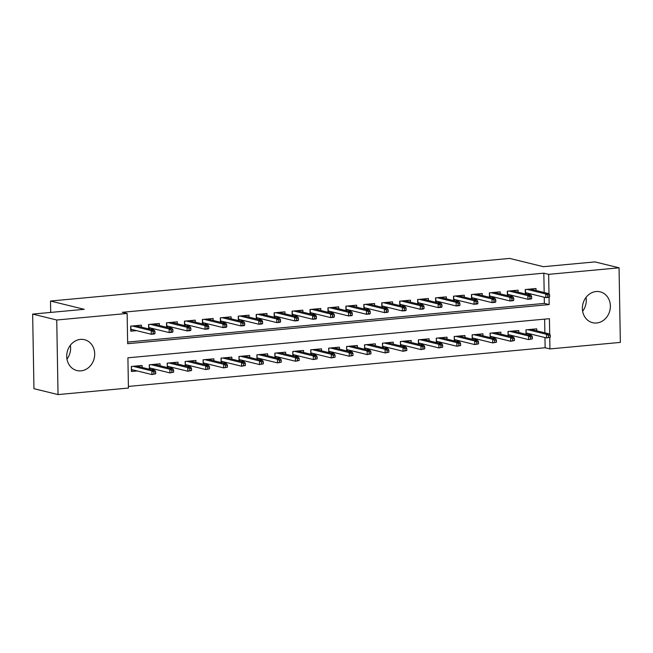 <?xml version="1.0" encoding="UTF-8"?>
<svg xmlns="http://www.w3.org/2000/svg" width="653" height="653" viewBox="0 0 653 653"><rect width="100%" height="100%" fill="white"/><g stroke="black" fill="none" stroke-linecap="round" stroke-linejoin="round"><path stroke-width="0.98" d="M70.361 345.257A15.884 13.868 -76.2 0 1 66.965 359.085M80.425 339.405A15.884 13.868 -76.2 0 1 84.49 339.699A15.884 13.868 -76.2 0 1 94.587 356.138A15.884 13.868 -76.2 0 1 80.98 370.847A15.884 13.868 -76.2 0 1 76.923 370.553A15.884 13.868 -76.2 0 1 66.826 354.114A15.884 13.868 -76.2 0 1 80.425 339.405M586.035 297.401A15.884 13.868 -76.2 0 1 582.639 311.228M596.107 291.54A15.884 13.868 -76.2 0 1 600.164 291.842A15.884 13.868 -76.2 0 1 610.261 308.281A15.884 13.868 -76.2 0 1 596.654 322.99A15.884 13.868 -76.2 0 1 592.597 322.696A15.884 13.868 -76.2 0 1 582.5 306.249A15.884 13.868 -76.2 0 1 596.107 291.54M549.687 334.001L549.418 318.688L127.906 357.811L128.437 388.045L58.035 394.583L33.948 388.674L32.65 314.093L84.221 309.31L50.501 301.033L509.675 258.417L543.394 266.693L594.965 261.902L619.052 267.812L620.35 342.392L549.948 348.931L549.753 337.642M128.412 386.421L545.133 347.747L549.948 348.931M141.44 327.137L141.407 325.153L130.649 326.149L130.731 331.185L136.575 330.647M159.381 325.472L159.348 323.488L148.582 324.484L148.664 328.908M177.314 323.806L177.281 321.823L166.523 322.819L166.597 327.243M195.255 322.141L195.214 320.158L184.456 321.154L184.53 325.578M213.188 320.476L213.156 318.493L202.389 319.488L202.471 323.912M231.129 318.811L231.089 316.827L220.33 317.823L220.404 322.247M249.062 317.146L249.03 315.162L238.263 316.158L238.345 320.582M266.995 315.481L266.963 313.497L256.205 314.493L256.278 318.917M284.937 313.815L284.904 311.832L274.138 312.836L274.219 317.252M302.87 312.15L302.837 310.167L292.079 311.171L292.152 315.587M320.811 310.485L320.778 308.502L310.012 309.506L310.085 313.922M338.744 308.82L338.711 306.837L327.945 307.841L328.026 312.256M356.685 307.155L356.644 305.171L345.886 306.175L345.959 310.591M374.618 305.498L374.585 303.506L363.819 304.51L363.901 308.926M392.559 303.833L392.518 301.841L381.76 302.845L381.834 307.261M410.492 302.168L410.459 300.184L399.693 301.18L399.775 305.596M428.425 300.502L428.392 298.519L417.634 299.515L417.708 303.939M446.366 298.837L446.334 296.854L435.567 297.85L435.649 302.274M464.299 297.172L464.267 295.189L453.509 296.184L453.582 300.609M482.24 295.507L482.2 293.524L471.442 294.519L471.515 298.943M500.174 293.842L500.141 291.858L489.375 292.854L489.456 297.278M518.115 292.177L518.074 290.193L507.316 291.189L507.389 295.613M527.861 334.711L531.885 334.336M509.928 336.377L513.952 336.001M491.995 338.042L496.011 337.666M474.054 339.707L478.078 339.331M456.12 341.372L460.145 340.997M438.179 343.037L442.203 342.662M420.246 344.702L424.27 344.327M402.305 346.359L406.329 345.992M384.372 348.025L388.396 347.657M366.431 349.69L370.455 349.322M348.498 351.355L352.522 350.988M330.565 353.02L334.581 352.653M312.624 354.685L316.648 354.31M294.691 356.35L298.715 355.975M276.75 358.015L280.774 357.64M258.817 359.681L262.841 359.305M240.875 361.346L244.899 360.97M222.942 363.011L226.966 362.635M205.009 364.676L209.025 364.301M187.068 366.341L191.092 365.966M169.135 368.006L173.151 367.631M151.194 369.671L155.218 369.296M545.133 347.747L544.953 337.544M544.871 332.818L544.635 319.137M536.75 330.826L536.717 328.843L525.959 329.838L526.032 334.263M518.817 332.491L518.784 330.508L508.018 331.504L508.099 335.928M500.875 334.156L500.843 332.173L490.085 333.169L490.158 337.593M482.942 335.822L482.91 333.838L472.143 334.834L472.225 339.258M465.001 337.487L464.969 335.503L454.21 336.499L454.284 340.923M447.068 339.152L447.036 337.168L436.269 338.164L436.351 342.588M429.135 340.817L429.094 338.825L418.336 339.829L418.41 344.245M411.194 342.482L411.161 340.491L400.395 341.495L400.477 345.91M393.261 344.147L393.22 342.156L382.462 343.16L382.536 347.576M375.32 345.804L375.287 343.821L364.529 344.825L364.603 349.241M357.387 347.469L357.354 345.486L346.588 346.49L346.67 350.906M339.446 349.135L339.413 347.151L328.655 348.155L328.728 352.571M321.513 350.8L321.48 348.816L310.714 349.82L310.795 354.236M303.58 352.465L303.539 350.481L292.781 351.477L292.854 355.901M285.639 354.13L285.606 352.147L274.84 353.142L274.921 357.566M267.706 355.795L267.665 353.812L256.907 354.808L256.98 359.232M249.764 357.46L249.732 355.477L238.965 356.473L239.047 360.897M231.831 359.126L231.799 357.142L221.032 358.138L221.106 362.562M213.89 360.791L213.858 358.807L203.099 359.803L203.173 364.227M195.957 362.456L195.924 360.472L185.158 361.468L185.24 365.892M178.016 364.121L177.983 362.137L167.225 363.133L167.299 367.557M160.083 365.786L160.05 363.803L149.284 364.798L149.366 369.223M142.15 367.451L142.109 365.468L131.351 366.464L131.441 371.5L137.285 370.961M544.169 292.503L543.827 273.166L122.323 312.289L127.139 313.464L127.662 343.698L549.173 304.584L549.051 297.327M127.637 342.074L544.357 303.4L544.251 297.229M536.048 290.512L536.015 288.528L525.249 289.524L525.33 293.948M527.159 294.397L531.183 294.021M509.226 296.062L513.25 295.687M491.285 297.727L495.309 297.352M473.352 299.392L477.376 299.017M455.41 301.057L459.434 300.682M437.477 302.723L441.501 302.347M419.544 304.388L423.56 304.012M401.603 306.053L405.627 305.677M383.67 307.71L387.694 307.343M365.729 309.375L369.753 309.008M347.796 311.04L351.82 310.673M329.855 312.705L333.879 312.338M311.922 314.371L315.946 314.003M293.989 316.036L298.005 315.66M276.048 317.701L280.072 317.325M258.115 319.366L262.131 318.99M240.173 321.031L244.198 320.656M222.24 322.696L226.264 322.321M204.299 324.361L208.323 323.986M186.366 326.027L190.39 325.651M168.425 327.692L172.449 327.316M150.492 329.357L154.516 328.981M50.501 301.033L50.697 312.42M32.65 314.093L56.738 320.003L127.139 313.464M58.035 394.583L56.738 320.003M543.827 273.166L548.651 274.35L619.052 267.812M548.985 293.687L548.651 274.35M544.357 303.4L549.173 304.584M525.314 293.23L527.232 293.05M549.606 296.886L549.573 294.87L547.777 295.042L547.81 297.058L549.606 296.886L549.083 297.319L545.859 297.621L545.794 293.997L526.938 289.369M525.428 289.508L525.477 292.626L545.859 297.621L547.81 297.058M547.777 295.042L545.794 293.997L549.026 293.695L530.171 289.067M549.573 294.87L549.026 293.695M527.934 333.365L526.016 333.544M550.308 337.201L550.275 335.185L548.479 335.356L548.52 337.372L550.308 337.201L546.561 337.936L546.496 334.312L549.728 334.01L530.873 329.381M548.479 335.356L546.496 334.312L527.64 329.683M526.13 329.822L526.008 333.063M548.52 337.372L546.561 337.936L526.187 332.94M549.728 334.01L550.275 335.185M507.381 294.895L509.299 294.715M531.673 298.552L531.632 296.535L529.844 296.707L529.877 298.723L531.673 298.552L531.15 298.984L527.918 299.286L527.861 295.662L509.005 291.034M507.487 291.173L507.544 294.291L527.918 299.286L529.877 298.723M529.844 296.707L527.861 295.662L531.085 295.36L512.23 290.732M531.632 296.535L531.085 295.36M489.44 296.56L491.358 296.38M513.731 300.217L513.699 298.201L511.903 298.372L511.936 300.388L513.731 300.217L513.209 300.649L509.985 300.951L509.92 297.327L491.064 292.699M489.554 292.838L489.611 295.956L509.985 300.951L511.936 300.388M511.903 298.372L509.92 297.327L513.152 297.025L494.297 292.397M513.699 298.201L513.152 297.025M471.507 298.225L473.425 298.046M495.798 301.882L495.758 299.866L493.97 300.037L494.003 302.053L495.798 301.882L495.276 302.315L492.044 302.617L491.987 298.984L473.131 294.364M471.613 294.503L471.67 297.621L492.044 302.617L494.003 302.053M493.97 300.037L491.987 298.984L495.211 298.69L476.355 294.062M495.758 299.866L495.211 298.69M453.574 299.89L455.484 299.711M477.857 303.547L477.825 301.531L476.029 301.702L476.07 303.718L477.857 303.547L477.343 303.98L474.111 304.282L474.045 300.649L455.198 296.029M453.68 296.168L453.737 299.286L474.111 304.282L476.07 303.718M476.029 301.702L474.045 300.649L477.278 300.356L458.422 295.727M477.825 301.531L477.278 300.356M510.001 335.03L508.083 335.209M532.375 338.866L532.342 336.85L530.546 337.021L530.579 339.038L532.375 338.866L528.628 339.601L528.563 335.969L531.787 335.675L512.94 331.047M530.546 337.021L528.563 335.969L509.707 331.349M508.197 331.487L508.075 334.728M530.579 339.038L528.628 339.601L508.246 334.605M531.787 335.675L532.342 336.85M492.068 336.695L490.15 336.875M514.433 340.531L514.401 338.515L512.605 338.687L512.646 340.703L514.433 340.531L510.687 341.266L510.622 337.634L513.854 337.34L494.998 332.712M512.605 338.687L510.622 337.634L491.774 333.014M490.256 333.152L490.142 336.393M512.646 340.703L510.687 341.266L490.313 336.271M513.854 337.34L514.401 338.515M474.127 338.36L472.209 338.54M496.5 342.196L496.468 340.18L494.672 340.352L494.705 342.368L496.5 342.196L492.754 342.931L492.689 339.299L495.913 339.005L477.065 334.377M494.672 340.352L492.689 339.299L473.833 334.679M472.323 334.818L472.201 338.058M494.705 342.368L492.754 342.931L472.372 337.936M495.913 339.005L496.468 340.18M456.194 340.025L454.276 340.205M478.567 343.862L478.527 341.846L476.739 342.017L476.772 344.033L478.567 343.862L474.813 344.596L474.747 340.964L477.98 340.67L459.124 336.042M476.739 342.017L474.747 340.964L455.9 336.344M454.382 336.483L454.268 339.723M476.772 344.033L474.813 344.596L454.439 339.601M477.98 340.67L478.527 341.846M435.633 301.555L437.551 301.376M459.924 305.212L459.892 303.196L458.096 303.367L458.128 305.384L459.924 305.212L459.402 305.645L456.178 305.947L456.112 302.315L437.257 297.695M435.747 297.833L435.796 300.951L456.178 305.947L458.128 305.384M458.096 303.367L456.112 302.315L459.337 302.021L440.489 297.393M459.892 303.196L459.337 302.021M438.253 341.69L436.335 341.87M460.626 345.527L460.594 343.511L458.798 343.682L458.83 345.69L460.626 345.527L456.88 346.261L456.814 342.629L460.047 342.335L441.191 337.707M458.798 343.682L456.814 342.629L437.959 338.009M436.449 338.148L436.326 341.388M458.83 345.69L456.88 346.261L436.498 341.258M460.047 342.335L460.594 343.511M417.7 303.221L419.618 303.041M441.983 306.877L441.95 304.861L440.155 305.033L440.195 307.049L441.983 306.877L441.469 307.31L438.236 307.612L438.171 303.98L419.324 299.36M417.806 299.498L417.863 302.608L438.236 307.612L440.195 307.049M440.155 305.033L438.171 303.98L441.404 303.686L422.548 299.058M441.95 304.861L441.404 303.686M420.32 343.356L418.402 343.535M442.693 347.192L442.652 345.176L440.865 345.339L440.897 347.355L442.693 347.192L438.938 347.927L438.881 344.294L442.105 344L423.25 339.372M440.865 345.339L438.881 344.294L420.026 339.674M418.508 339.813L418.393 343.054M440.897 347.355L438.938 347.927L418.565 342.923M442.105 344L442.652 345.176M399.758 304.886L401.677 304.706M424.05 308.543L424.017 306.526L422.222 306.698L422.254 308.706L424.05 308.543L423.528 308.975L420.303 309.277L420.238 305.645L401.383 301.025M399.873 301.164L399.922 304.274L420.303 309.277L422.254 308.706M422.222 306.698L420.238 305.645L423.462 305.351L404.615 300.723M424.017 306.526L423.462 305.351M402.379 345.021L400.46 345.2M424.752 348.857L424.719 346.841L422.924 347.004L422.956 349.02L424.752 348.857L421.005 349.592L420.94 345.959L424.172 345.657L405.317 341.037M422.924 347.004L420.94 345.959L402.085 341.339M400.575 341.478L400.452 344.719M422.956 349.02L421.005 349.592L400.632 344.588M424.172 345.657L424.719 346.841M381.825 306.551L383.744 306.371M406.117 310.208L406.076 308.192L404.289 308.355L404.321 310.371L406.117 310.208L405.595 310.64L402.362 310.942L402.297 307.31L383.45 302.69M381.932 302.829L381.989 305.939L402.362 310.942L404.321 310.371M404.289 308.355L402.297 307.31L405.529 307.008L386.674 302.388M406.076 308.192L405.529 307.008M384.446 346.686L382.527 346.865M406.819 350.522L406.778 348.506L404.991 348.669L405.023 350.685L406.819 350.522L403.064 351.257L403.007 347.625L406.231 347.323L387.376 342.703M404.991 348.669L403.007 347.625L384.152 343.005M382.634 343.143L382.519 346.376M405.023 350.685L403.064 351.257L382.691 346.253M406.231 347.323L406.778 348.506M363.884 308.216L365.802 308.036M388.176 311.873L388.143 309.857L386.347 310.02L386.38 312.036L388.176 311.873L387.653 312.305L384.429 312.607L384.364 308.975L365.509 304.355M363.999 304.494L364.048 307.604L384.429 312.607L386.38 312.036M386.347 310.02L384.364 308.975L387.596 308.673L368.741 304.053M388.143 309.857L387.596 308.673M366.504 348.351L364.594 348.531M388.878 352.187L388.845 350.171L387.049 350.334L387.09 352.351L388.878 352.187L385.131 352.922L385.066 349.29L388.298 348.988L369.443 344.368M387.049 350.334L385.066 349.29L366.219 344.662M364.701 344.808L364.578 348.041M387.09 352.351L385.131 352.922L364.758 347.918M388.298 348.988L388.845 350.171M345.951 309.881L347.869 309.702M370.243 313.538L370.202 311.522L368.414 311.685L368.447 313.701L370.243 313.538L369.72 313.971L366.488 314.273L366.431 310.64L347.576 306.02M346.057 306.159L346.114 309.269L366.488 314.273L368.447 313.701M368.414 311.685L366.431 310.64L369.655 310.338L350.8 305.718M370.202 311.522L369.655 310.338M348.571 350.016L346.653 350.196M370.945 353.853L370.912 351.836L369.116 352L369.149 354.016L370.945 353.853L367.198 354.587L367.133 350.955L370.357 350.653L351.51 346.033M369.116 352L367.133 350.955L348.278 346.327M346.767 346.474L346.645 349.706M369.149 354.016L367.198 354.587L346.816 349.584M370.357 350.653L370.912 351.836M328.01 311.546L329.928 311.367M352.302 315.203L352.269 313.187L350.473 313.35L350.514 315.366L352.302 315.203L351.779 315.636L348.555 315.938L348.49 312.305L329.634 307.677M328.124 307.824L328.181 310.934L348.555 315.938L350.514 315.366M350.473 313.35L348.49 312.305L351.722 312.003L332.867 307.383M352.269 313.187L351.722 312.003M330.638 351.681L328.72 351.861M353.004 355.518L352.971 353.502L351.175 353.665L351.216 355.681L353.004 355.518L349.257 356.244L349.192 352.62L352.424 352.318L333.569 347.698M351.175 353.665L349.192 352.62L330.345 347.992M328.826 348.139L328.712 351.371M351.216 355.681L349.257 356.244L328.883 351.249M352.424 352.318L352.971 353.502M310.077 313.211L311.995 313.032M334.369 316.868L334.336 314.852L332.54 315.015L332.573 317.031L334.369 316.868L333.846 317.301L330.614 317.595L330.557 313.971L311.701 309.342M310.191 309.489L310.24 312.599L330.614 317.595L332.573 317.031M332.54 315.015L330.557 313.971L333.781 313.669L314.934 309.049M334.336 314.852L333.781 313.669M312.697 353.346L310.779 353.526M335.071 357.183L335.038 355.167L333.242 355.33L333.275 357.346L335.071 357.183L331.324 357.909L331.259 354.285L334.483 353.983L315.636 349.363M333.242 355.33L331.259 354.285L312.403 349.657M310.893 349.804L310.771 353.036M333.275 357.346L331.324 357.909L310.942 352.914M334.483 353.983L335.038 355.167M292.144 314.877L294.054 314.697M316.427 318.533L316.395 316.517L314.599 316.681L314.64 318.697L316.427 318.533L315.913 318.966L312.681 319.26L312.616 315.636L293.768 311.008M292.25 311.154L292.307 314.264L312.681 319.26L314.64 318.697M314.599 316.681L312.616 315.636L315.848 315.334L296.993 310.714M316.395 316.517L315.848 315.334M294.764 355.012L292.846 355.191M317.138 358.848L317.097 356.832L315.309 356.995L315.342 359.011L317.138 358.848L313.383 359.574L313.318 355.95L316.55 355.648L297.695 351.028M315.309 356.995L313.318 355.95L294.47 351.322M292.952 351.461L292.838 354.701M315.342 359.011L313.383 359.574L293.009 354.579M316.55 355.648L317.097 356.832M274.203 316.542L276.121 316.362M298.494 320.199L298.462 318.182L296.666 318.346L296.699 320.362L298.494 320.199L297.972 320.631L294.748 320.925L294.683 317.301L275.827 312.673M274.317 312.82L274.366 315.93L294.748 320.925L296.699 320.362M296.666 318.346L294.683 317.301L297.907 316.999L279.06 312.379M298.462 318.182L297.907 316.999M276.823 356.677L274.905 356.848M299.196 360.513L299.164 358.497L297.368 358.66L297.401 360.676L299.196 360.513L295.45 361.24L295.385 357.615L298.617 357.313L279.762 352.693M297.368 358.66L295.385 357.615L276.529 352.987M275.019 353.126L274.897 356.367M297.401 360.676L295.45 361.24L275.068 356.244M298.617 357.313L299.164 358.497M256.27 318.199L258.188 318.027M280.553 321.864L280.521 319.848L278.725 320.011L278.766 322.027L280.553 321.864L280.039 322.296L276.807 322.59L276.741 318.966L257.894 314.338M256.376 314.477L256.433 317.595L276.807 322.59L278.766 322.027M278.725 320.011L276.741 318.966L279.974 318.664L261.118 314.044M280.521 319.848L279.974 318.664M258.89 358.342L256.972 358.513M281.263 362.178L281.223 360.162L279.435 360.325L279.468 362.342L281.263 362.178L277.509 362.905L277.452 359.281L280.676 358.979L261.82 354.35M279.435 360.325L277.452 359.281L258.596 354.652M257.078 354.791L256.964 358.032M279.468 362.342L277.509 362.905L257.135 357.909M280.676 358.979L281.223 360.162M238.329 319.864L240.247 319.692M262.62 323.529L262.588 321.513L260.792 321.676L260.825 323.692L262.62 323.529L262.098 323.961L258.874 324.255L258.808 320.631L239.953 316.003M238.443 316.142L238.492 319.26L258.874 324.255L260.825 323.692M260.792 321.676L258.808 320.631L262.033 320.329L243.185 315.701M262.588 321.513L262.033 320.329M240.949 360.007L239.031 360.178M263.322 363.843L263.29 361.827L261.494 361.991L261.535 364.007L263.322 363.843L259.576 364.57L259.51 360.946L262.743 360.644L243.887 356.016M261.494 361.991L259.51 360.946L240.655 356.318M239.145 356.456L239.022 359.697M261.535 364.007L259.576 364.57L239.202 359.574M262.743 360.644L263.29 361.827M220.396 321.529L222.314 321.358M244.687 325.194L244.646 323.178L242.859 323.341L242.892 325.357L244.687 325.194L244.165 325.627L240.933 325.92L240.867 322.296L222.02 317.668M220.502 317.807L220.559 320.925L240.933 325.92L242.892 325.357M242.859 323.341L240.867 322.296L244.1 321.994L225.244 317.366M244.646 323.178L244.1 321.994M223.016 361.664L221.098 361.844M245.389 365.5L245.348 363.492L243.561 363.656L243.593 365.672L245.389 365.5L241.634 366.235L241.577 362.611L244.802 362.309L225.954 357.681M243.561 363.656L241.577 362.611L222.722 357.983M221.212 358.122L221.089 361.362M243.593 365.672L241.634 366.235L221.261 361.24M244.802 362.309L245.348 363.492M202.454 323.194L204.373 323.023M226.746 326.851L226.713 324.843L224.918 325.006L224.95 327.022L226.746 326.851L226.224 327.284L223 327.586L222.934 323.961L204.079 319.333M202.569 319.472L202.626 322.59L223 327.586L224.95 327.022M224.918 325.006L222.934 323.961L226.167 323.659L207.311 319.031M226.713 324.843L226.167 323.659M205.075 363.329L203.165 363.509M227.448 367.166L227.415 365.149L225.62 365.321L225.66 367.337L227.448 367.166L223.701 367.9L223.636 364.276L226.869 363.974L208.013 359.346M225.62 365.321L223.636 364.276L204.789 359.648M203.271 359.787L203.148 363.027M225.66 367.337L223.701 367.9L203.328 362.905M226.869 363.974L227.415 365.149M184.521 324.859L186.44 324.68M208.813 328.516L208.772 326.5L206.985 326.671L207.017 328.688L208.813 328.516L208.291 328.949L205.058 329.251L205.001 325.627L186.146 320.998M184.628 321.137L184.685 324.255L205.058 329.251L207.017 328.688M206.985 326.671L205.001 325.627L208.225 325.325L189.37 320.696M208.772 326.5L208.225 325.325M187.142 364.994L185.223 365.174M209.515 368.831L209.482 366.815L207.687 366.986L207.719 369.002L209.515 368.831L205.768 369.565L205.703 365.941L208.927 365.639L190.08 361.011M207.687 366.986L205.703 365.941L186.848 361.313M185.338 361.452L185.215 364.692M207.719 369.002L205.768 369.565L185.387 364.57M208.927 365.639L209.482 366.815M166.58 326.524L168.498 326.345M190.872 330.181L190.839 328.165L189.043 328.337L189.084 330.353L190.872 330.181L190.35 330.614L187.125 330.916L187.06 327.292L168.205 322.664M166.695 322.802L166.752 325.92L187.125 330.916L189.084 330.353M189.043 328.337L187.06 327.292L190.292 326.99L171.437 322.362M190.839 328.165L190.292 326.99M169.209 366.659L167.29 366.839M191.574 370.496L191.541 368.48L189.745 368.651L189.786 370.667L191.574 370.496L187.827 371.231L187.762 367.598L190.994 367.304L172.139 362.676M189.745 368.651L187.762 367.598L168.915 362.978M167.397 363.117L167.282 366.357M189.786 370.667L187.827 371.231L167.454 366.235M190.994 367.304L191.541 368.48M148.647 328.19L150.565 328.01M172.939 331.846L172.906 329.83L171.11 330.002L171.143 332.018L172.939 331.846L172.416 332.279L169.184 332.581L169.127 328.957L150.272 324.329M148.762 324.468L148.811 327.586L169.184 332.581L171.143 332.018M171.11 330.002L169.127 328.957L172.351 328.655L153.504 324.027M172.906 329.83L172.351 328.655M151.267 368.325L149.349 368.504M173.641 372.161L173.608 370.145L171.812 370.316L171.845 372.332L173.641 372.161L169.894 372.896L169.829 369.263L173.053 368.969L154.206 364.341M171.812 370.316L169.829 369.263L150.974 364.643M149.464 364.782L149.341 368.023M171.845 372.332L169.894 372.896L149.513 367.9M173.053 368.969L173.608 370.145M130.714 329.855L132.624 329.675M154.998 333.512L154.965 331.495L153.169 331.667L153.21 333.683L154.998 333.512L154.483 333.944L151.251 334.246L151.186 330.614L132.339 325.994M130.82 326.133L130.878 329.251L151.251 334.246L153.21 333.683M153.169 331.667L151.186 330.614L154.418 330.32L135.563 325.692M154.965 331.495L154.418 330.32M133.334 369.99L131.416 370.169M155.708 373.826L155.667 371.81L153.879 371.981L153.912 373.998L155.708 373.826L151.953 374.561L151.888 370.928L155.12 370.635L136.265 366.007M153.879 371.981L151.888 370.928L133.041 366.309M131.522 366.447L131.408 369.688M153.912 373.998L151.953 374.561L131.579 369.565M155.12 370.635L155.667 371.81"/></g></svg>
